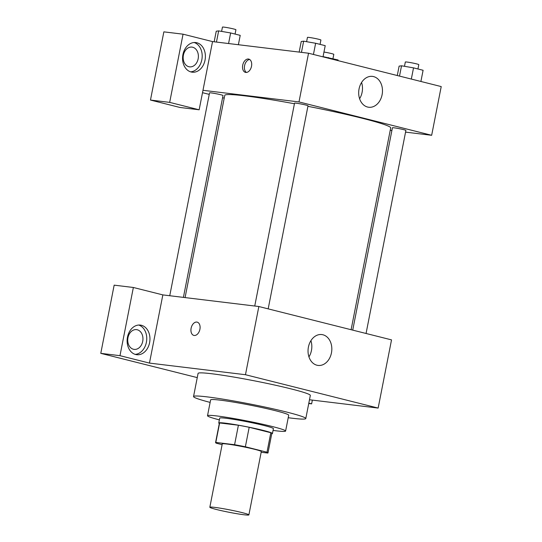 <?xml version="1.0" encoding="UTF-8"?>
<svg xmlns="http://www.w3.org/2000/svg" width="542" height="542" viewBox="0 0 542 542"><rect width="100%" height="100%" fill="white"/><g stroke="black" fill="none" stroke-linecap="round" stroke-linejoin="round"><path stroke-width="0.81" d="M244.096 514.778A19.891 1.233 11.1 0 1 222.41 510.889A19.891 1.233 11.1 0 1 209.835 507.237A19.891 1.233 11.1 0 1 229.591 509.859A19.891 1.233 11.1 0 1 248.88 514.9A19.891 1.233 11.1 0 1 244.096 514.778M209.835 507.237L222.261 443.912A19.891 1.233 11.1 0 1 242.017 446.533A19.891 1.233 11.1 0 1 261.305 451.574L248.88 514.9M215.56 442.604L219.388 423.119A26.721 1.66 11.1 0 1 219.632 422.956L238.405 425.226A26.721 1.66 11.1 0 1 249.191 427.286L270.817 432.726L266.996 452.211L245.37 446.771A26.721 1.66 11.1 0 0 234.584 444.711L215.804 442.435A26.721 1.66 11.1 0 0 215.56 442.604A26.721 1.66 11.1 0 0 216.57 443.281L222.112 444.677M261.169 452.252L267.755 453.051A26.721 1.66 11.1 0 0 267.999 452.888A26.721 1.66 11.1 0 0 266.996 452.211M270.817 432.726A26.721 1.66 11.1 0 1 271.82 433.404L267.999 452.888M271.752 433.763A27.357 1.701 -168.9 0 0 272.45 433.525A27.357 1.701 -168.9 0 0 245.933 426.595A27.357 1.701 -168.9 0 0 218.758 422.99A27.357 1.701 -168.9 0 0 219.314 423.471M218.758 422.99L219.713 418.119A27.357 1.701 11.1 0 1 246.888 421.723A27.357 1.701 11.1 0 1 273.405 428.654L272.45 433.525M249.191 427.286L245.37 446.771M219.632 422.956L215.804 442.435M238.405 425.226L234.584 444.711M273.06 430.416A39.79 2.473 -168.9 0 0 285.607 431.046A39.79 2.473 -168.9 0 0 247.037 420.965A39.79 2.473 -168.9 0 0 207.511 415.728A39.79 2.473 -168.9 0 0 219.368 419.881M285.607 431.046L288.71 415.219A39.79 2.473 -168.9 0 0 250.14 405.131A39.79 2.473 -168.9 0 0 210.621 399.894L207.511 415.728M288.215 417.719A57.195 3.55 -168.9 0 0 305.79 418.566A57.195 3.55 -168.9 0 0 250.35 404.068A57.195 3.55 -168.9 0 0 193.541 396.548A57.195 3.55 -168.9 0 0 210.127 402.401M193.541 396.548L198.081 373.411A57.195 3.55 11.1 0 1 254.889 380.931A57.195 3.55 11.1 0 1 310.329 395.43L305.79 418.566M197.254 377.605L100.778 353.35L114.159 285.153L133.359 287.484L162.844 294.895L149.463 363.093L119.978 355.674L100.778 353.35M308.818 403.153L311.623 403.858L308.744 403.512M309.482 399.759L378.147 408.072L245.465 374.718L149.463 363.093M199.91 329.306A6.836 4.411 104.1 0 1 193.846 335.403A6.836 4.411 104.1 0 1 191.231 327.693A6.836 4.411 104.1 0 1 197.18 322.138A6.836 4.411 104.1 0 1 199.91 329.306M378.147 408.072L391.527 339.881L258.846 306.521L162.844 294.895M258.846 306.521L245.465 374.718M308.412 347.097A15.542 11.836 -83.1 0 1 321.799 334.563A15.542 11.836 -83.1 0 1 331.684 351.412A15.542 11.836 -83.1 0 1 318.059 365.423A15.542 11.836 -83.1 0 1 308.412 347.097M311.623 403.858L312.361 400.104M119.978 355.674L133.359 287.484M135.676 354.515A14.919 11.362 -83.1 0 1 127.363 337.822A14.919 11.362 -83.1 0 1 140.337 325.085A14.919 11.362 -83.1 0 1 149.822 341.264A14.919 11.362 -83.1 0 1 136.753 354.712A14.919 11.362 -83.1 0 1 135.676 354.515M135.168 354.366A14.919 11.362 96.9 0 0 146.625 340.877A14.919 11.362 96.9 0 0 138.718 325.044M127.973 337.659A9.946 7.574 -83.1 0 1 136.543 329.638A9.946 7.574 -83.1 0 1 142.715 341.365A9.946 7.574 -83.1 0 1 134.152 349.387A9.946 7.574 -83.1 0 1 127.973 337.659M308.954 356.887A15.542 11.836 96.9 0 0 310.912 340.674M197.18 322.138A6.836 4.411 -75.9 0 0 191.238 327.7A6.836 4.411 -75.9 0 0 193.846 335.403M185.079 297.585L224.754 95.358A84.552 5.251 11.1 0 1 294.421 103.752M307.91 106.32A84.552 5.251 11.1 0 1 390.694 127.912L351.101 329.712M366.06 333.479L405.897 130.405A6.863 0.427 -168.9 0 0 401.561 129.152A6.863 0.427 -168.9 0 0 394.075 127.81A6.863 0.427 -168.9 0 0 392.428 127.763L352.727 330.125M169.748 295.729L209.544 92.858A6.863 0.427 11.1 0 1 216.366 93.766A6.863 0.427 11.1 0 1 223.019 95.5L183.406 297.382M254.74 306.027L294.543 103.156A6.863 0.427 11.1 0 1 301.359 104.057A6.863 0.427 11.1 0 1 308.012 105.798L268.175 308.865M224.205 98.143L222.579 97.736M209.246 94.383L202.512 92.689M390.233 130.27L391.9 130.473M405.558 132.126L431.662 135.29L298.988 101.93L202.979 90.304L199.158 109.789L169.673 102.377L183.054 34.18L212.539 41.592L202.979 90.304M199.158 109.789L179.958 107.465L150.473 100.053L163.853 31.856L183.054 34.18M198.148 58.834A9.946 7.574 -83.1 0 1 189.578 66.856A9.946 7.574 -83.1 0 1 183.406 55.128A9.946 7.574 -83.1 0 1 191.97 47.107A9.946 7.574 -83.1 0 1 198.148 58.834M190.601 71.842A14.919 11.362 96.9 0 0 202.058 58.353A14.919 11.362 96.9 0 0 194.151 42.513M191.109 71.984A14.919 11.362 -83.1 0 1 182.796 55.298A14.919 11.362 -83.1 0 1 195.77 42.561A14.919 11.362 -83.1 0 1 205.255 58.739A14.919 11.362 -83.1 0 1 192.18 72.181A14.919 11.362 -83.1 0 1 191.109 71.984M169.673 102.377L150.473 100.053M431.662 135.29L441.222 86.578L308.54 53.224L212.539 41.592M359.061 88.922A15.542 11.836 -83.1 0 1 372.449 76.388A15.542 11.836 -83.1 0 1 382.334 93.244A15.542 11.836 -83.1 0 1 368.709 107.248A15.542 11.836 -83.1 0 1 359.061 88.922M308.54 53.224L298.988 101.93M359.603 98.719A15.542 11.836 96.9 0 0 361.568 82.499M251.515 66.26A6.836 4.411 104.1 0 1 245.451 72.364A6.836 4.411 104.1 0 1 242.836 64.654A6.836 4.411 104.1 0 1 248.785 59.098A6.836 4.411 104.1 0 1 251.515 66.26M249.672 59.491A6.836 4.411 -75.9 0 0 244.699 65.121A6.836 4.411 -75.9 0 0 246.42 72.438M420.904 81.469L423.099 70.27L413.526 67.865L401.534 65.792L399.122 66.124L397.279 75.528M401.534 65.792L399.515 76.09M413.526 67.865L411.324 79.064M404.488 66.3L405.328 62.005A6.863 0.427 11.1 0 1 412.15 62.906A6.863 0.427 11.1 0 1 418.803 64.647L417.95 68.976M323.012 56.863L325.214 45.664L315.634 43.258L303.649 41.178L301.237 41.51L299.164 52.086M303.649 41.178L301.454 52.364M315.634 43.258L313.439 54.451M306.603 41.693L307.443 37.398A6.863 0.427 11.1 0 1 314.258 38.299A6.863 0.427 11.1 0 1 320.911 40.04L320.065 44.369M337.978 60.623L338.1 59.979L323.059 56.625M328.527 57.574L328.398 58.211M323.96 52.039A6.863 0.427 11.1 0 1 333.804 54.356L332.957 58.685M238.378 44.722L240.214 35.366L230.641 32.96L218.65 30.887L216.238 31.219L214.165 41.788M218.65 30.887L216.461 42.066M230.641 32.96L228.568 43.536M221.603 31.395L222.45 27.1A6.863 0.427 11.1 0 1 229.266 28.001A6.863 0.427 11.1 0 1 235.919 29.742L235.072 34.071"/></g></svg>
